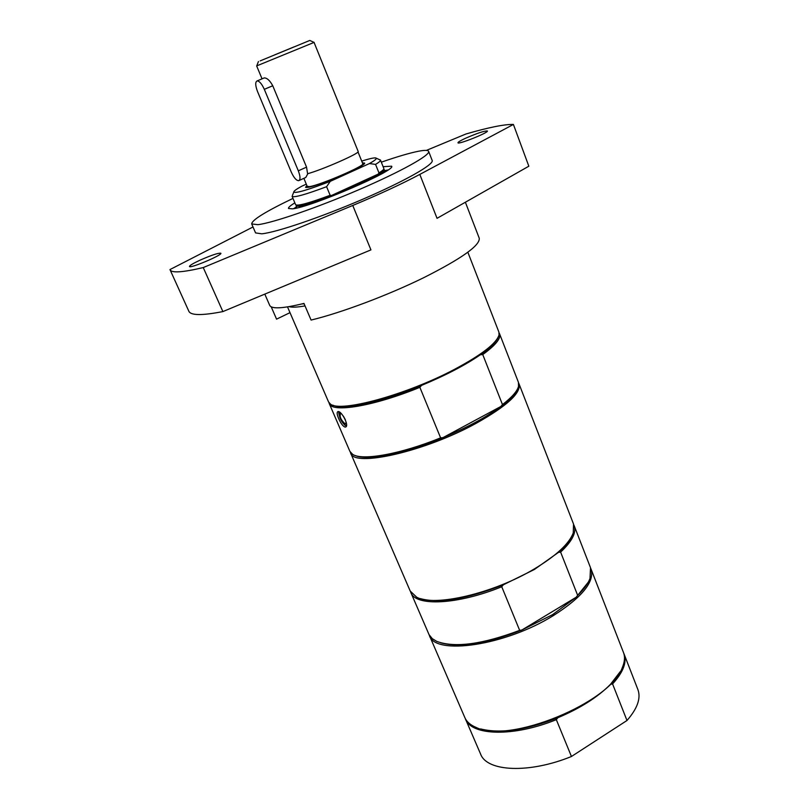 <?xml version="1.0" encoding="UTF-8"?>
<svg xmlns="http://www.w3.org/2000/svg" width="809" height="809" viewBox="0 0 809 809"><rect width="100%" height="100%" fill="white"/><g stroke="black" fill="none" stroke-linecap="round" stroke-linejoin="round"><path stroke-width="1.21" d="M293.667 208.661L296.509 206.811M384.7 170.638L387.855 169.991M263.694 78.149L264.219 77.927C267.031 77.876 269.872 80.485 272.754 85.764L306.55 167.139L307.592 173.733C322.488 169.718 360.49 152.972 358.175 151.465L314.044 42.371M298.319 170.82L264.31 89.334C261.823 83.873 259.436 81.052 257.151 80.9C255.128 81.942 255.27 85.511 257.555 91.609L291.321 172.196C293.859 177.717 296.306 180.549 298.652 180.69C300.543 179.74 300.432 176.443 298.319 170.82L306.55 167.139M307.875 173.652L305.772 177.484L299.178 180.458M306.914 185.635L305.529 187.273L307.926 187.364C318.888 185.928 367.114 165.208 364.566 163.054L362.422 162.872M306.308 184.169L301.626 186.282C296.256 189.235 293.637 191.167 293.778 192.077L292.423 195.465M330.284 181.337L369.47 163.539L375.558 164.409L378.976 172.924L378.228 174.087C367.498 180.377 351.925 187.516 331.478 195.495L330.143 195.282L326.593 186.697L330.284 181.337C308.128 189.872 295.963 193.452 293.778 192.077M361.714 161.112C370.633 158.281 375.497 157.32 376.306 158.23C376.64 158.999 374.365 160.769 369.47 163.539M383.506 169.486L383.476 169.536C383.608 170.335 381.858 171.852 378.228 174.087L331.478 195.495C310.656 203.312 299.027 206.538 296.61 205.173L296.549 205.142M379.643 159.697L380.473 160.061L383.87 168.585C384.002 169.354 382.374 170.8 378.976 172.924M376.306 158.23L380.493 160.101C380.746 160.809 379.097 162.245 375.558 164.409M326.593 186.697C305.62 194.554 294.122 197.78 292.11 196.354L292.089 196.304M330.143 195.282C309.503 202.988 298.005 206.143 295.659 204.768L292.11 196.354M383.547 169.425L384.396 169.87C389.008 173.217 315.945 204.768 299.704 206.366L296.195 206.052L296.478 205.132L296.165 205.971M358.003 151.92L362.786 163.752C365.466 165.663 319.949 185.241 309.564 186.616L307.278 186.515L303.871 178.344M274.716 54.85L294.243 46.801L274.716 54.85M256.756 65.873L314.165 42.361M260.195 60.877L309.796 40.45L260.195 60.877M362.695 163.529L362.887 163.681C365.89 165.491 319.949 185.281 309.453 186.667L307.187 186.292M383.112 166.674L391.586 166.189C397.077 170.032 311.243 207.074 292.494 208.853L288.479 208.469C288.176 207.519 290.3 205.648 294.85 202.867M222.88 311.586L203.251 267.567L352.764 205.466L370.927 249.89L222.88 311.586C202.098 315.631 190.762 315.52 188.851 311.253L169.971 269.569L253.015 226.975M203.251 267.567C182.632 272.441 171.559 273.169 170.042 269.751M381.322 162.174C397.391 156.602 409.839 152.952 418.657 151.212C424.715 150.049 428.042 150.11 428.639 151.364L432.178 160.475C434.18 164.429 404.722 181.165 362.928 199.176C321.203 217.196 276.597 232.345 261.772 233.821L255.573 232.911L251.7 223.931C251.852 220.048 265.615 211.543 292.979 198.407M428.639 151.364C430.55 155.085 400.94 171.629 359.044 189.64C317.229 207.66 272.593 222.991 257.838 224.68L251.7 223.931M513.412 124.444L528.833 166.209L437.042 218.319L419.8 174.41L513.412 124.444C504.553 124.202 488.737 127.387 465.944 133.991L426.383 150.403M352.764 205.466C379.391 194.352 401.739 183.997 419.8 174.41M465.478 138.288C477.259 133.172 484.561 130.745 487.382 130.997C488.838 132.545 457.864 144.942 457.945 142.778C457.965 142.111 460.483 140.614 465.478 138.288M199.924 260.225C211.523 255.128 218.501 252.802 220.857 253.247C222.617 254.977 189.589 268.901 189.468 266.474C189.579 265.514 193.068 263.431 199.924 260.225M289.996 312.648L276.567 319.151L271.207 306.833M264.806 294.112L269.71 305.397C271.642 309.2 283.059 308.542 303.962 303.426L311.081 320.071C341.155 312.83 387.754 295.346 423.946 277.578C461.727 258.506 480.152 245.38 479.241 238.21L465.377 202.23M429.417 635.55L464.831 717.563C466.672 721.8 470.444 725.086 476.147 727.443C509.174 744.24 610.643 702.627 622.354 667.476C624.77 661.792 625.145 656.807 623.476 652.499L591.106 569.243C594.655 581.823 582.076 597.275 553.346 615.598C505.463 645.552 434.969 655.816 429.417 635.55L429.124 634.782M480.688 728.939C500.367 733.854 526.083 730.112 557.846 717.735C580.174 708.32 597.73 697.186 610.502 684.313L620.179 671.733M610.502 684.313L612.575 683.939L626.985 720.495L571.447 756.496C529.197 773.758 486.927 771.746 480.617 754.109L465.165 718.281M623.749 653.237L624.052 653.965C627.076 662.197 623.254 672.188 612.575 683.939M571.447 756.496L556.319 719.656C513.705 737.07 471.435 735.887 465.458 719.009M556.319 719.656L557.846 717.735M624.052 653.965L637.907 689.602C641.072 698.207 637.441 708.502 626.985 720.495M350.621 453.04L410.214 591.055L416.675 597.194C434.312 607.205 493.854 593.341 534.547 568.798C556.137 555.773 569.04 543.83 573.247 532.979L573.541 524.07L519.065 383.962C521.188 392.972 506.879 406.088 476.137 423.319C424.917 451.614 353.553 467.693 350.621 453.04L350.337 452.201M590.782 568.484L591.106 569.243M588.214 582.278L576.139 597.264L552.567 614.658L521.876 630.019C486.745 643.681 459.664 647.938 440.632 642.801M571.65 536.509C569.223 541.403 564.824 546.702 558.432 552.405L534.415 569.465L503.34 584.806C466.469 599.125 438.791 603.726 420.296 598.589M573.814 524.859L574.147 525.628C576.625 532.443 572.115 541.282 560.617 552.112L577.666 595.373L576.139 597.264L521.876 630.019L519.661 630.373L501.742 586.747C457.803 604.717 415.583 606.659 410.871 592.592L410.578 591.804M577.666 595.373C583.886 589.316 588.001 583.683 590.004 578.496L590.509 567.716L574.147 525.628M410.871 592.592L429.073 634.691L432.33 638.685L436.708 641.365C454.678 648.07 482.326 644.409 519.661 630.373M558.432 552.405L560.617 552.112M501.742 586.747L503.34 584.806M518.68 383.163L519.065 383.962M301.899 303.941L304.103 303.769M305.023 305.903C297.328 307.268 292.009 307.521 289.046 306.651M329.283 403.62L349.913 451.412L352.714 454.395C362.381 460.948 400.819 454.102 440.612 437.861L419.871 387.339C373.93 406.148 331.943 413.136 329.283 403.62L329.01 402.751M338.688 418.647C336.959 414.582 336.696 412.246 337.879 411.629C341.368 410.294 349.731 426.292 345.483 427.051L344.978 427.071C342.874 426.191 340.781 423.38 338.688 418.647M355.414 455.578C366.952 460.908 404.844 453.455 442.988 437.629L440.612 437.861M499.133 332.974L499.558 333.783C501.145 338.334 495.543 345.261 482.751 354.575L502.47 404.591L500.842 406.492L442.988 437.629C466.823 427.698 486.108 417.313 500.842 406.492C509.822 399.747 515.353 393.963 517.436 389.139M332.843 405.167C342.814 410.264 381.717 401.911 421.57 385.387C445.688 375.356 465.296 365.142 480.415 354.736C490.375 347.728 496.271 341.944 498.111 337.383M287.519 306.904L328.565 401.952L330.436 404.065C340.104 412.883 406.624 394.782 454.476 369.359C481.729 354.797 496.584 343.309 499.052 334.916L498.9 332.094L467.865 252.277M502.47 404.591C511.864 397.34 517.214 391.273 518.529 386.389L518.427 382.303L499.558 333.783M419.871 387.339L421.57 385.387M480.415 354.736L482.751 354.575M346.201 422.288L345.261 424.007C340.801 419.972 339.264 416.423 340.67 413.338L341.226 413.541M345.473 420.104L343.137 415.856M264.31 89.334L272.754 85.764M339.022 412.6L339.234 411.963M346.515 425.312L345.868 425.403C343.936 424.695 342.005 422.298 340.083 418.202L339.406 412.054M257.151 80.9L264.219 77.927M364.343 163.61L364.566 163.054M306.075 187.506L305.529 187.273M383.537 169.445L384.356 169.799M296.195 206.052L296.994 207.964M384.396 169.87L385.165 171.801M258.435 61.514L256.736 65.933M309.796 40.45L314.104 42.402M256.665 65.944L262.045 78.847M307.157 186.535L306.773 187.506M362.887 163.681L363.848 164.096M343.653 416.605L345.15 419.345M346.474 425.585C345.585 426.495 343.441 424.037 340.063 418.192C338.617 413.247 338.334 411.164 339.204 411.943"/></g></svg>
